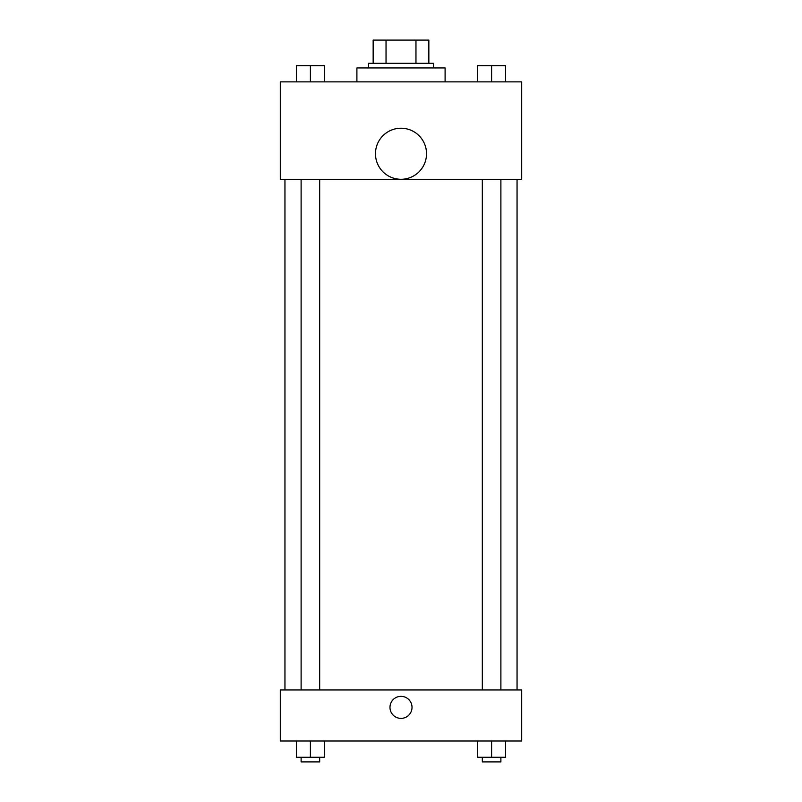 <?xml version="1.0" encoding="UTF-8"?>
<svg xmlns="http://www.w3.org/2000/svg" width="802" height="802" viewBox="0 0 802 802"><rect width="100%" height="100%" fill="white"/><g stroke="black" fill="none" stroke-linecap="round" stroke-linejoin="round"><path stroke-width="1.2" d="M386.033 63.308L386.033 40.1L373.151 40.1L373.151 63.308L373.151 40.1M386.033 40.1L428.849 40.1L428.849 63.308M415.967 63.308L415.967 40.1M368.509 67.949L368.509 63.308L433.491 63.308L433.491 67.949M445.1 81.874L445.1 67.949L356.9 67.949L356.9 81.874M280.309 81.874L521.691 81.874L521.691 179.357L280.309 179.357L280.309 81.874M401 179.277A25.534 25.534 0 0 1 378.895 140.982A25.534 25.534 0 0 1 423.105 140.982A25.534 25.534 0 0 1 401 179.277M280.309 689.951L521.691 689.951L521.691 741.008L280.309 741.008L280.309 689.951M401 718.381A11.027 11.027 0 0 1 391.456 701.84A11.027 11.027 0 0 1 410.544 701.84A11.027 11.027 0 0 1 401 718.381M477.681 741.008L477.681 757.258L505.531 757.258L505.531 741.008L505.531 757.258M491.606 757.258L491.606 741.008M500.889 757.258L500.889 761.9L482.323 761.9L482.323 757.258M296.469 741.008L296.469 757.258L324.319 757.258L324.319 741.008L324.319 757.258M310.394 757.258L310.394 741.008M319.677 757.258L319.677 761.9L301.111 761.9L301.111 757.258M477.681 81.874L477.681 65.634L505.531 65.634L505.531 81.874L505.531 65.634M491.606 81.874L491.606 65.634L482.323 65.594M500.889 65.634L491.606 65.594M296.469 81.874L296.469 65.634L324.319 65.634L324.319 81.874L324.319 65.634M310.394 81.874L310.394 65.634L301.111 65.594M319.677 65.634L310.394 65.594M517.049 689.951L517.049 179.357M284.951 689.951L284.951 179.357M482.323 179.357L482.323 689.951M500.889 179.357L500.889 689.951M319.677 689.951L319.677 179.357M301.111 689.951L301.111 179.357"/></g></svg>
